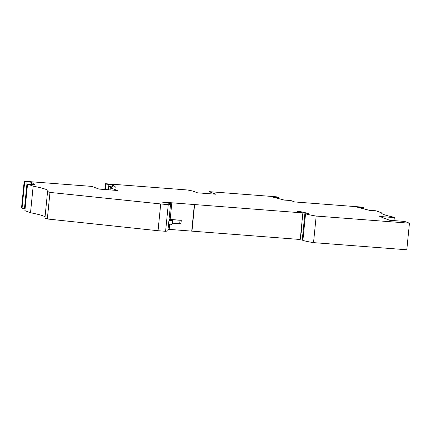 <?xml version="1.0" encoding="UTF-8"?>
<svg xmlns="http://www.w3.org/2000/svg" width="431" height="431" viewBox="0 0 431 431"><rect width="100%" height="100%" fill="white"/><g stroke="black" fill="none" stroke-linecap="round" stroke-linejoin="round"><path stroke-width="0.65" d="M394.317 217.585L379.733 216.47L389.651 220.268L400.9 221.13A3.922 0.302 -174.3 0 1 405.727 221.82L409.45 223.199L316.182 216.055A30.493 2.365 -174.3 0 1 305.552 213.776L308.725 213.846L307.427 213.367A36.156 2.807 -174.3 0 0 300.795 211.713L297.428 211.594A31.802 2.467 -174.3 0 1 302.88 212.914L171.818 202.802L162.535 202.161L163.855 202.651L170.234 203.421A41.387 3.211 5.7 0 1 170.584 203.906A41.387 3.211 5.7 0 1 168.246 204.72L49.98 192.409L47.577 191.515A65.345 5.07 -174.3 0 0 48.132 190.944A65.345 5.07 -174.3 0 0 33.165 186.17L27.552 184.085L34.518 184.705L31.614 182.281L24.702 181.64L24.201 181.225L91.798 186.402L99.001 189.074L117.539 190.497L110.331 187.819L112.62 187.997L108.747 186.558L115.713 187.178L112.809 184.754L105.897 184.112L105.396 183.698L187.49 189.985L192.528 190.971L197.511 192.819L216.044 194.241L209.019 191.633L276.406 196.8L278.474 197.333L272.306 196.972L284.363 200.097L290.763 200.507L294.642 201.94L361.609 207.074L363.678 207.607L357.514 207.246L369.566 210.371L375.972 210.781L381.586 212.866A65.345 5.07 -174.3 0 0 381.57 212.946A65.345 5.07 -174.3 0 0 392.399 216.874L394.317 217.585L394.015 220.602M316.182 216.055L313.531 242.631L406.799 249.775L409.45 223.199M313.531 242.631A30.493 2.365 -174.3 0 1 302.896 240.353L302.228 240.105L304.884 213.528M300.299 238.736A36.156 2.807 -174.3 0 1 302.32 239.21M168.052 229.303L300.224 239.491L302.88 212.914M160.698 204.143L158.048 230.72L165.596 231.296A41.387 3.211 5.7 0 0 167.934 230.483L168.909 220.613A41.387 3.211 5.7 0 0 168.925 220.548L170.584 203.906M158.048 230.72L47.329 218.986L44.926 218.091L47.577 191.515M27.552 184.085L24.896 210.662L30.515 212.747A65.345 5.07 -174.3 0 1 45.05 216.858M24.481 208.448L25.111 208.507M27.126 181.963L24.47 208.539L22.051 208.216L21.55 207.801L24.201 181.225M191.957 231.199L194.607 204.617M191.714 231.108L194.37 204.531M169.044 219.368L170.159 219.444L171.818 202.802M170.159 219.444L181.279 220.295L180.934 223.754L179.695 223.732L180.039 220.273L169.733 219.487L169.674 220.052M169.167 229.378L169.685 224.163M168.246 204.72L165.596 231.296M47.329 218.986L49.98 192.409M30.515 212.747L33.165 186.17M31.398 184.42L31.614 182.281M22.051 208.216L24.702 181.64M107.788 189.748L108.321 184.436M110.12 189.926L110.331 187.819M108.423 189.796L108.747 186.558M112.593 186.892L112.809 184.754M105.353 189.559L105.897 184.112M104.819 189.521L105.396 183.698M208.814 193.686L209.019 191.633M278.351 198.54L278.474 197.333M276.912 198.163L276.993 197.36M276.395 198.034L276.476 197.226M362.121 208.442L362.202 207.634M361.598 208.308L361.679 207.5M363.559 208.814L363.678 207.607M169.038 219.401L169.733 219.487M180.039 220.273L181.279 220.295M172.492 223.183L179.695 223.732M168.909 220.613A21.782 1.692 5.7 0 0 172.335 220.893L172.766 220.44L172.422 223.899L171.991 224.352A21.782 1.692 5.7 0 1 168.564 224.066M168.984 219.966L172.766 220.44M172.335 220.893L171.991 224.352M300.897 232.762L301.194 232.74L301.538 229.281L301.242 229.303M301.253 229.184L301.538 229.281M300.736 212.311L300.795 211.713M307.395 213.738L307.427 213.367M302.896 240.353L305.552 213.776"/></g></svg>
